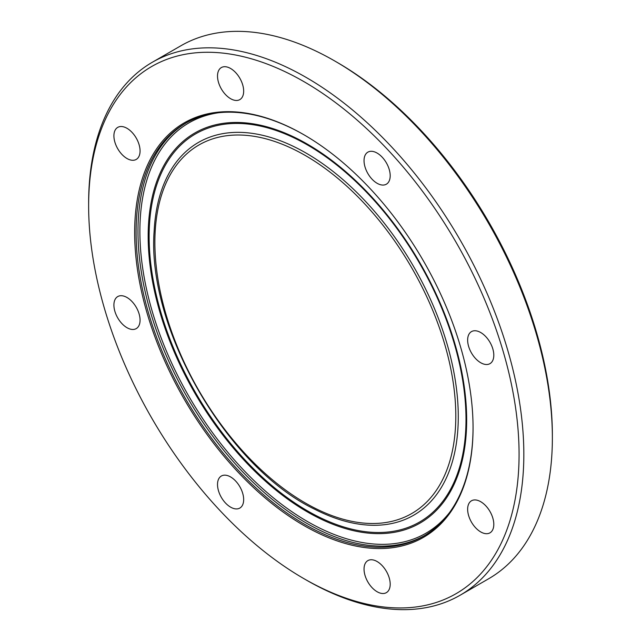 <?xml version="1.0" encoding="UTF-8"?>
<svg xmlns="http://www.w3.org/2000/svg" width="641" height="641" viewBox="0 0 641 641"><rect width="100%" height="100%" fill="white"/><g stroke="black" fill="none" stroke-linecap="round" stroke-linejoin="round"><path stroke-width="0.96" d="M239.838 486.703A18.501 10.681 60 0 1 239.838 508.065A18.501 10.681 60 0 1 221.345 497.384A18.501 10.681 60 0 1 221.345 476.023A18.501 10.681 60 0 1 239.838 486.703M140.067 320.147A18.501 10.681 60 0 1 136.237 328.609A18.501 10.681 60 0 1 121.982 323.657A18.501 10.681 60 0 1 113.906 305.044A18.501 10.681 60 0 1 117.736 296.575A18.501 10.681 60 0 1 131.99 301.526A18.501 10.681 60 0 1 140.067 320.147M136.237 159.425A18.501 10.681 60 0 1 117.736 148.744A18.501 10.681 60 0 1 117.736 127.383A18.501 10.681 60 0 1 136.237 138.063A18.501 10.681 60 0 1 136.237 159.425M230.592 98.69A18.501 10.681 60 0 1 218.509 82.393A18.501 10.681 60 0 1 221.345 67.569A18.501 10.681 60 0 1 230.592 68.483A18.501 10.681 60 0 1 242.675 84.78A18.501 10.681 60 0 1 239.838 99.603A18.501 10.681 60 0 1 230.592 98.69M367.862 173.519A18.501 10.681 60 0 1 367.862 152.157A18.501 10.681 60 0 1 386.363 162.838A18.501 10.681 60 0 1 386.363 184.199A18.501 10.681 60 0 1 367.862 173.519M467.642 340.075A18.501 10.681 60 0 1 471.472 331.613A18.501 10.681 60 0 1 485.726 336.565A18.501 10.681 60 0 1 493.802 355.178A18.501 10.681 60 0 1 489.964 363.647A18.501 10.681 60 0 1 475.71 358.696A18.501 10.681 60 0 1 467.642 340.075M471.472 500.797A18.501 10.681 60 0 1 489.972 511.478A18.501 10.681 60 0 1 489.972 532.839A18.501 10.681 60 0 1 471.472 522.159A18.501 10.681 60 0 1 471.472 500.797M377.116 561.532A18.501 10.681 60 0 1 389.199 577.829A18.501 10.681 60 0 1 386.363 592.653A18.501 10.681 60 0 1 377.116 591.739A18.501 10.681 60 0 1 365.033 575.442A18.501 10.681 60 0 1 367.862 560.619A18.501 10.681 60 0 1 377.116 561.532M552.366 435.143L552.366 437.891L552.366 435.143A304.371 175.73 -120 0 0 337.15 62.377L334.77 60.999A307.728 177.669 60 0 1 552.366 437.891A307.728 177.669 60 0 1 488.634 578.767L460.094 595.241A307.728 177.669 -120 0 0 523.833 454.365A307.728 177.669 -120 0 0 389.504 144.682A307.728 177.669 -120 0 0 152.366 62.233A307.728 177.669 -120 0 0 88.634 203.109L88.634 205.857A304.371 175.73 -120 0 0 303.85 578.623A304.371 175.73 -120 0 0 519.074 454.365A304.371 175.73 -120 0 0 303.85 81.591A304.371 175.73 -120 0 0 88.634 205.857M152.366 62.233L180.906 45.759A307.728 177.669 60 0 1 334.77 60.999M303.85 578.623L306.23 580.001A307.728 177.669 -120 0 0 460.094 595.241M473.058 427.803A239.293 138.152 -120 0 0 303.858 134.73A239.293 138.152 -120 0 0 134.65 232.419A239.293 138.152 -120 0 0 303.85 525.492A239.293 138.152 -120 0 0 473.058 427.803M304.211 134.939A238.284 137.575 -120 0 0 185.425 123.344A238.284 137.575 -120 0 0 185.425 398.486A238.284 137.575 -120 0 0 423.709 536.06A238.284 137.575 -120 0 0 473.058 427.387M186.379 122.8A238.284 137.575 -120 0 0 187.324 397.388A238.284 137.575 -120 0 0 424.654 535.499M218.549 112.744A236.938 136.797 -120 0 0 188.951 396.45A236.938 136.797 -120 0 0 449.445 512.672M466.672 419.991A225.215 130.027 -120 0 0 227.795 122.824A225.215 130.027 -120 0 0 227.795 441.328A225.215 130.027 -120 0 0 466.672 419.991M465.999 419.438A224.062 129.362 -120 0 0 228.348 123.793A224.062 129.362 -120 0 0 228.348 440.671A224.062 129.362 -120 0 0 465.999 419.438M314.803 509.299A215.232 124.266 -120 0 0 458.275 416.69A215.232 124.266 -120 0 0 310.516 155.715A215.232 124.266 -120 0 0 154.152 230.88M455.799 416.121A212.78 122.848 -120 0 0 230.111 135.355A212.78 122.848 -120 0 0 230.111 436.281A212.78 122.848 -120 0 0 455.799 416.121M154.144 231.105C146.605 328.064 227.002 467.321 314.739 509.266"/></g></svg>
